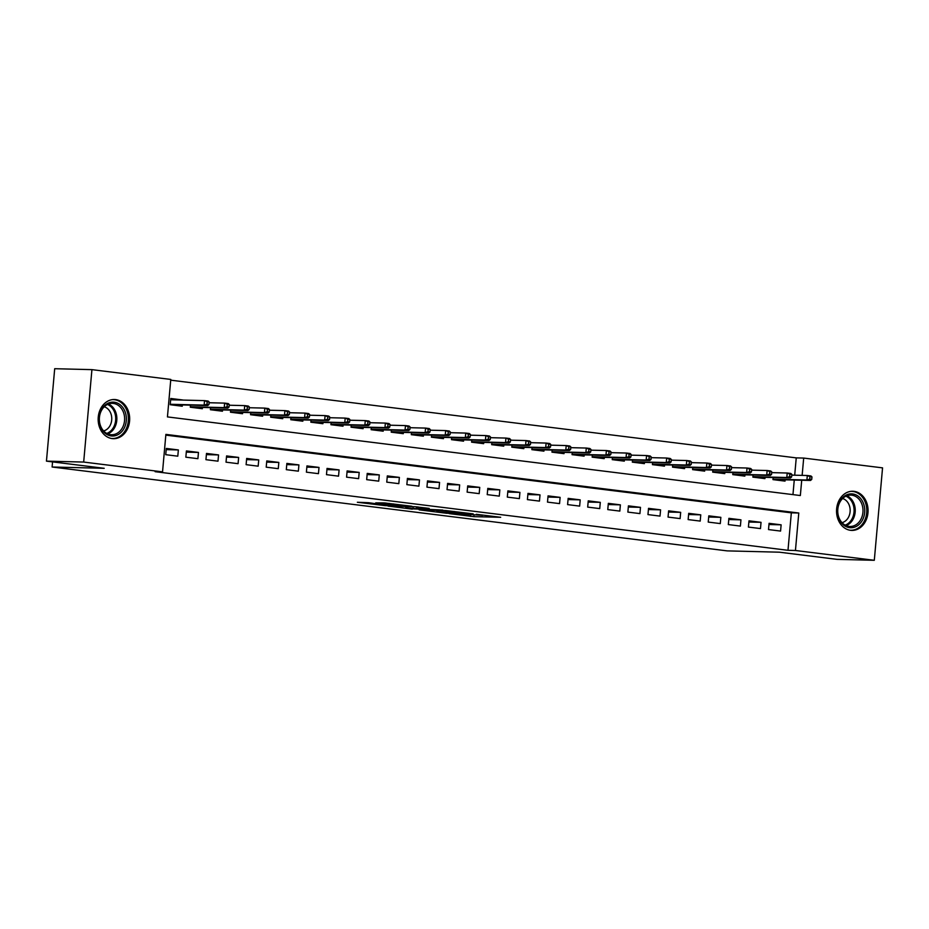 <?xml version="1.0" encoding="UTF-8"?>
<svg xmlns="http://www.w3.org/2000/svg" width="929" height="929" viewBox="0 0 929 929"><rect width="100%" height="100%" fill="white"/><g stroke="black" fill="none" stroke-linecap="round" stroke-linejoin="round"><path stroke-width="1.39" d="M449.148 513.621L473.895 516.652L500.685 517.29L476.333 514.306L482.581 515.374L462.747 513.958L468.994 515.026L465.255 515.061L449.148 513.621M115.66 399.609A19.579 15.77 -88.6 0 1 129.642 420.268A19.579 15.77 -88.6 0 1 113.431 438.674A19.579 15.77 -88.6 0 1 112.177 438.581A19.579 15.77 -88.6 0 1 98.195 417.922A19.579 15.77 -88.6 0 1 114.406 399.516A19.579 15.77 -88.6 0 1 115.66 399.609M854.041 491.348A19.579 15.77 -88.6 0 1 868.034 512.007A19.579 15.77 -88.6 0 1 851.812 530.413A19.579 15.77 -88.6 0 1 850.569 530.32A19.579 15.77 -88.6 0 1 836.576 509.661A19.579 15.77 -88.6 0 1 852.799 491.255A19.579 15.77 -88.6 0 1 854.041 491.348M368.65 502.705L357.351 502.264L385.047 505.62L411.837 506.247L384.141 502.891L375.734 502.879L405.392 505.748L386.778 505.388L368.65 502.705M794.701 475.195L796.246 457.881L803.69 458.067L882.55 467.868L874.305 560.292L837.075 559.363L779.315 552.186L727.198 550.885L52.105 467.008L104.211 468.309L46.45 461.132L83.68 462.061L91.925 369.637L170.785 379.438L167.441 416.912L800.345 495.54L801.715 480.235M874.305 560.292L795.445 550.491L798.789 513.017L165.885 434.389L162.54 471.862L83.68 462.061M162.54 471.862L155.097 471.677L787.989 550.305L795.445 550.491M419.165 509.858L446.384 513.238L473.175 513.865L445.479 510.509L419.165 509.858M412.279 509.15L388.02 506.073L414.81 506.7L429.198 508.407L417.562 508.186L425.157 509.197L442.796 510.079L412.313 508.86M182.374 404.939L182.258 406.228L170.204 404.73L170.762 398.483L182.816 399.981L175.697 399.807M768.515 529.576L780.569 531.074L781.126 524.827L769.073 523.329L768.515 529.576M748.426 527.08L760.479 528.578L761.037 522.33L748.983 520.832L748.426 527.08M728.324 524.583L740.39 526.081L740.947 519.834L728.882 518.336L728.324 524.583M708.235 522.086L720.289 523.584L720.846 517.337L708.792 515.839L708.235 522.086M688.145 519.59L700.199 521.088L700.756 514.84L688.703 513.342L688.145 519.59M668.056 517.093L680.109 518.591L680.667 512.343L668.613 510.845L668.056 517.093M647.966 514.596L660.02 516.094L660.577 509.847L648.523 508.349L647.966 514.596M627.865 512.1L639.918 513.598L640.476 507.35L628.422 505.852L627.865 512.1M607.775 509.603L619.829 511.101L620.386 504.853L608.332 503.355L607.775 509.603M587.685 507.106L599.739 508.604L600.297 502.357L588.243 500.859L587.685 507.106M567.596 504.61L579.65 506.108L580.207 499.872L568.153 498.374L567.596 504.61M547.495 502.113L559.56 503.611L560.117 497.375L548.052 495.877L547.495 502.113M527.405 499.616L539.459 501.114L540.016 494.878L527.962 493.38L527.405 499.616M507.315 497.12L519.369 498.618L519.926 492.382L507.873 490.884L507.315 497.12M487.226 494.634L499.279 496.121L499.837 489.885L487.783 488.387L487.226 494.634M467.136 492.138L479.19 493.636L479.747 487.388L467.693 485.89L467.136 492.138M447.035 489.641L459.1 491.139L459.658 484.892L447.592 483.394L447.035 489.641M426.945 487.144L438.999 488.642L439.556 482.395L427.503 480.897L426.945 487.144M406.856 484.648L418.909 486.146L419.467 479.898L407.413 478.4L406.856 484.648M386.766 482.151L398.82 483.649L399.377 477.401L387.323 475.903L386.766 482.151M366.676 479.654L378.73 481.152L379.287 474.905L367.234 473.407L366.676 479.654M346.575 477.158L358.629 478.656L359.186 472.408L347.132 470.91L346.575 477.158M326.485 474.661L338.539 476.159L339.097 469.911L327.043 468.413L326.485 474.661M306.396 472.164L318.45 473.662L319.007 467.415L306.953 465.917L306.396 472.164M286.306 469.668L298.36 471.166L298.917 464.918L286.864 463.42L286.306 469.668M266.205 467.171L278.27 468.669L278.828 462.421L266.762 460.923L266.205 467.171M246.115 464.674L258.169 466.172L258.726 459.925L246.673 458.427L246.115 464.674M226.026 462.177L238.079 463.676L238.637 457.428L226.583 455.93L226.026 462.177M205.936 459.681L217.99 461.179L218.547 454.931L206.493 453.433L205.936 459.681M185.846 457.184L197.9 458.682L198.458 452.435L186.404 450.937L185.846 457.184M787.989 550.305L791.334 512.831L165.815 435.12M178.356 449.938L166.303 448.44L165.745 454.687L177.799 456.185L178.356 449.938L166.198 449.636M796.246 457.881L170.715 380.17M792.96 494.623L794.26 480.049M785.144 479.817L785.028 481.117L772.974 479.619L773.16 477.529M765.055 477.32L764.939 478.621L752.885 477.123L753.071 475.033M744.953 474.824L744.849 476.124L732.784 474.626L732.969 472.536M724.864 472.327L724.748 473.627L712.694 472.129L712.88 470.039M704.774 469.83L704.658 471.131L692.604 469.633L692.79 467.542M684.685 467.345L684.568 468.634L672.515 467.136L672.701 465.046M664.595 464.848L664.479 466.137L652.425 464.639L652.611 462.549M644.494 462.352L644.378 463.641L632.324 462.143L632.51 460.052M624.404 459.855L624.288 461.144L612.234 459.646L612.42 457.556M604.314 457.358L604.198 458.647L592.145 457.149L592.33 455.059M584.225 454.862L584.109 456.151L572.055 454.653L572.241 452.562M564.135 452.365L564.019 453.654L551.954 452.156L552.151 450.066M544.034 449.868L543.918 451.157L531.864 449.659L532.05 447.569M523.944 447.372L523.828 448.661L511.774 447.163L511.96 445.072M503.855 444.875L503.739 446.164L491.685 444.666L491.871 442.576M483.765 442.378L483.649 443.667L471.595 442.169L471.781 440.079M463.664 439.881L463.548 441.17L451.494 439.672L451.68 437.594M443.574 437.385L443.458 438.674L431.404 437.176L431.59 435.097M423.485 434.888L423.369 436.177L411.315 434.679L411.501 432.6M403.395 432.391L403.279 433.68L391.225 432.182L391.411 430.104M383.305 429.895L383.189 431.195L371.124 429.697L371.321 427.607M363.204 427.398L363.088 428.699L351.034 427.201L351.22 425.11M343.115 424.901L342.998 426.202L330.945 424.704L331.13 422.614M323.025 422.405L322.909 423.705L310.855 422.207L311.041 420.117M302.935 419.908L302.819 421.209L290.765 419.711L290.951 417.62M282.834 417.411L282.73 418.712L270.664 417.214L270.85 415.124M262.744 414.926L262.628 416.215L250.575 414.717L250.76 412.627M242.655 412.43L242.539 413.719L230.485 412.221L230.671 410.13M222.565 409.933L222.449 411.222L210.395 409.724L210.581 407.634M202.476 407.436L202.359 408.725L190.294 407.227L190.491 405.137M52.558 461.899L52.105 467.008M46.45 461.132L54.695 368.708L91.925 369.637M802.145 475.381L803.69 458.067M791.334 512.831L798.789 513.017M781.126 524.827L768.968 524.525M761.037 522.33L748.879 522.028M740.947 519.834L728.777 519.532M720.846 517.337L708.688 517.035M700.756 514.84L688.598 514.538M680.667 512.343L668.508 512.042M660.577 509.847L648.407 509.545M640.476 507.35L628.318 507.048M620.386 504.853L608.228 504.552M600.297 502.357L588.138 502.055M580.207 499.872L568.049 499.558M560.117 497.375L547.947 497.061M540.016 494.878L527.858 494.565M519.926 492.382L507.768 492.068M499.837 489.885L487.679 489.583M479.747 487.388L467.577 487.086M459.658 484.892L447.488 484.59M439.556 482.395L427.398 482.093M419.467 479.898L407.308 479.596M399.377 477.401L387.219 477.1M379.287 474.905L367.118 474.603M359.186 472.408L347.028 472.106M339.097 469.911L326.938 469.609M319.007 467.415L306.849 467.113M298.917 464.918L286.747 464.616M278.828 462.421L266.658 462.119M258.726 459.925L246.568 459.623M238.637 457.428L226.479 457.126M218.547 454.931L206.389 454.629M198.458 452.435L186.288 452.133M442.831 512.738L468.657 513.493L454.118 512.111L436.793 511.798L442.831 512.738M406.972 507.884L424.112 509.324L406.972 507.884L407.099 506.514M777.968 480.235L778.026 479.643M811.737 479.399L811.958 476.902L809.949 476.658L809.728 479.155L811.737 479.399L810.518 480.456L806.906 480.003L807.301 475.509L791.81 475.125M809.728 479.155L806.906 480.003L773.009 479.155M772.998 479.294L775.343 479.91M810.518 480.456L775.309 479.573M809.949 476.658L807.301 475.509L810.924 475.962L811.958 476.902M852.625 493.938A16.943 13.645 -88.6 0 1 864.678 512.483A16.943 13.645 -88.6 0 1 849.605 527.66A16.943 13.645 -88.6 0 1 837.552 509.115A16.943 13.645 -88.6 0 1 852.625 493.938M848.978 526.395A15.688 12.634 91.4 0 0 849.977 526.476A15.688 12.634 91.4 0 0 862.971 511.716A15.688 12.634 91.4 0 0 851.765 495.169A15.688 12.634 91.4 0 0 850.767 495.099A15.688 12.634 91.4 0 0 837.772 509.847A15.688 12.634 91.4 0 0 848.978 526.395M842.603 498.513A12.356 9.952 -88.6 0 1 850.151 510.776A12.356 9.952 -88.6 0 1 841.999 522.655M849.896 530.215A19.463 15.665 91.4 0 0 850.627 530.25A19.463 15.665 91.4 0 0 866.745 511.96A19.463 15.665 91.4 0 0 852.845 491.441A19.463 15.665 91.4 0 0 851.603 491.348A19.463 15.665 91.4 0 0 850.859 491.348M125.229 412.093A16.943 13.645 -88.6 0 1 118.204 434.517A16.943 13.645 -88.6 0 1 100.227 426.039A16.943 13.645 -88.6 0 1 107.253 403.627A16.943 13.645 -88.6 0 1 125.229 412.093M100.413 425.505A15.688 12.634 91.4 0 0 111.596 434.737A15.688 12.634 91.4 0 0 123.557 412.592A15.688 12.634 91.4 0 0 112.374 403.36A15.688 12.634 91.4 0 0 100.413 425.505M104.222 406.774A12.356 9.952 -88.6 0 1 110.923 413.719A12.356 9.952 -88.6 0 1 103.618 430.917M111.503 438.476A19.463 15.665 91.4 0 0 112.246 438.523A19.463 15.665 91.4 0 0 127.076 411.059A19.463 15.665 91.4 0 0 113.21 399.621A19.463 15.665 91.4 0 0 112.479 399.621M757.878 477.738L757.936 477.146M791.647 476.902L791.868 474.405L789.859 474.162L789.638 476.658L791.647 476.902L790.428 477.959L786.805 477.506L787.211 473.012L771.709 472.629M789.638 476.658L786.805 477.506L752.92 476.658M752.908 476.798L755.242 477.413M790.428 477.959L755.207 477.076M789.859 474.162L787.211 473.012L790.823 473.465L791.868 474.405M737.789 475.242L737.847 474.649M771.558 474.405L771.778 471.909L769.769 471.665L769.549 474.162L771.558 474.405L770.338 475.462L766.715 475.009L767.122 470.515L751.619 470.132M769.549 474.162L766.715 475.009L732.83 474.162M732.818 474.301L735.153 474.916M770.338 475.462L735.118 474.58M769.769 471.665L767.122 470.515L770.733 470.968L771.778 471.909M717.699 472.745L717.745 472.153M751.456 471.92L751.689 469.412L749.68 469.168L749.448 471.665L751.456 471.92L750.237 472.966L746.626 472.513L747.021 468.019L731.529 467.635M749.448 471.665L746.626 472.513L712.74 471.665M712.729 471.804L715.063 472.42M750.237 472.966L715.028 472.083M749.68 469.168L747.021 468.019L750.644 468.471L751.689 469.412M697.609 470.248L697.656 469.656M731.367 469.424L731.587 466.915L729.579 466.672L729.358 469.168L731.367 469.424L730.148 470.469L726.536 470.016L726.931 465.522L711.44 465.139M729.358 469.168L726.536 470.016L692.639 469.168M692.628 469.308L694.973 469.923M730.148 470.469L694.938 469.586M729.579 466.672L726.931 465.522L730.554 465.975L731.587 466.915M677.508 467.751L677.566 467.159M711.277 466.927L711.498 464.43L709.489 464.175L709.268 466.672L711.277 466.927L710.058 467.972L706.435 467.519L706.841 463.025L691.35 462.642M709.268 466.672L706.435 467.519L672.55 466.683M672.538 466.811L674.884 467.426M710.058 467.972L674.837 467.09M709.489 464.175L706.841 463.025L710.453 463.478L711.498 464.43M657.418 465.255L657.477 464.663M691.188 464.43L691.408 461.934L689.399 461.678L689.179 464.175L691.188 464.43L689.968 465.475L686.345 465.023L686.752 460.529L671.249 460.145M689.179 464.175L686.345 465.023L652.46 464.186M652.448 464.314L654.782 464.93M689.968 465.475L654.748 464.593M689.399 461.678L686.752 460.529L690.363 460.981L691.408 461.934M637.329 462.758L637.375 462.166M671.098 461.934L671.319 459.437L669.31 459.181L669.089 461.678L671.098 461.934L669.867 462.979L666.256 462.537L666.662 458.032L651.159 457.649M669.089 461.678L666.256 462.537L632.37 461.69M632.359 461.818L634.693 462.433M669.867 462.979L634.658 462.096M669.31 459.181L666.662 458.032L670.274 458.485L671.319 459.437M617.239 460.261L617.286 459.669M650.997 459.437L651.229 456.94L649.22 456.685L648.988 459.181L650.997 459.437L649.777 460.482L646.166 460.041L646.561 455.535L631.07 455.152M648.988 459.181L646.166 460.041L612.281 459.193M612.269 459.321L614.603 459.936M649.777 460.482L614.568 459.611M649.22 456.685L646.561 455.535L650.184 455.988L651.229 456.94M597.138 457.776L597.196 457.173M630.907 456.94L631.128 454.444L629.119 454.188L628.898 456.685L630.907 456.94L629.688 457.985L626.076 457.544L626.471 453.038L610.98 452.655M628.898 456.685L626.076 457.544L592.179 456.696M592.168 456.824L594.514 457.44M629.688 457.985L594.479 457.114M629.119 454.188L626.471 453.038L630.094 453.491L631.128 454.444M577.048 455.28L577.106 454.676M610.817 454.444L611.038 451.947L609.029 451.691L608.809 454.188L610.817 454.444L609.598 455.489L605.975 455.047L606.382 450.542L590.879 450.159M608.809 454.188L605.975 455.047L572.09 454.2M572.078 454.327L574.424 454.943M609.598 455.489L574.377 454.618M609.029 451.691L606.382 450.542L609.993 450.995L611.038 451.947M556.959 452.783L557.017 452.179M590.728 451.947L590.949 449.45L588.94 449.195L588.719 451.691L590.728 451.947L589.509 452.992L585.885 452.551L586.292 448.045L570.789 447.662M588.719 451.691L585.885 452.551L552 451.703M551.989 451.831L554.323 452.446M589.509 452.992L554.288 452.121M588.94 449.195L586.292 448.045L589.903 448.498L590.949 449.45M536.869 450.286L536.916 449.694M570.627 449.45L570.859 446.954L568.85 446.698L568.618 449.195L570.627 449.45L569.407 450.495L565.796 450.054L566.191 445.56L550.7 445.165M568.618 449.195L565.796 450.054L531.911 449.206M531.899 449.334L534.233 449.95M569.407 450.495L534.198 449.624M568.85 446.698L566.191 445.56L569.814 446.001L570.859 446.954M516.779 447.79L516.826 447.197M550.537 446.954L550.758 444.457L548.749 444.201L548.528 446.71L550.537 446.954L549.318 447.999L545.706 447.557L546.101 443.063L530.61 442.668M548.528 446.71L545.706 447.557L511.821 446.71M511.809 446.837L514.143 447.464M549.318 447.999L514.109 447.128M548.749 444.201L546.101 443.063L549.724 443.505L550.758 444.457M496.678 445.293L496.736 444.701M530.447 444.457L530.668 441.96L528.659 441.705L528.438 444.213L530.447 444.457L529.228 445.514L525.605 445.061L526.011 440.567L510.52 440.172M528.438 444.213L525.605 445.061L491.72 444.213M491.708 444.341L494.054 444.968M529.228 445.514L494.007 444.631M528.659 441.705L526.011 440.567L529.623 441.008L530.668 441.96M476.589 442.796L476.647 442.204M510.358 441.96L510.578 439.463L508.569 439.208L508.349 441.716L510.358 441.96L509.138 443.017L505.515 442.564L505.922 438.07L490.419 437.675M508.349 441.716L505.515 442.564L471.63 441.716M471.618 441.844L473.953 442.471M509.138 443.017L473.918 442.134M508.569 439.208L505.922 438.07L509.533 438.511L510.578 439.463M456.499 440.3L456.545 439.707M490.268 439.463L490.489 436.967L488.48 436.723L488.259 439.22L490.268 439.463L489.037 440.52L485.426 440.067L485.832 435.573L470.329 435.178M488.259 439.22L485.426 440.067L451.54 439.22M451.529 439.347L453.863 439.974M489.037 440.52L453.828 439.638M488.48 436.723L485.832 435.573L489.444 436.015L490.489 436.967M436.409 437.803L436.456 437.211M470.167 436.967L470.399 434.47L468.39 434.226L468.158 436.723L470.167 436.967L468.948 438.023L465.336 437.571L465.731 433.077L450.24 432.682M468.158 436.723L465.336 437.571L431.451 436.723M431.439 436.851L433.773 437.478M468.948 438.023L433.738 437.141M468.39 434.226L465.731 433.077L469.354 433.518L470.399 434.47M416.308 435.306L416.366 434.714M450.077 434.47L450.298 431.973L448.289 431.73L448.068 434.226L450.077 434.47L448.858 435.527L445.246 435.074L445.641 430.58L430.15 430.185M448.068 434.226L445.246 435.074L411.35 434.226M411.338 434.354L413.684 434.981M448.858 435.527L413.649 434.644M448.289 431.73L445.641 430.58L449.264 431.033L450.298 431.973M396.218 432.809L396.277 432.217M429.988 431.973L430.208 429.477L428.199 429.233L427.979 431.73L429.988 431.973L428.768 433.03L425.145 432.577L425.552 428.083L410.049 427.7M427.979 431.73L425.145 432.577L391.26 431.73M391.248 431.857L393.594 432.484M428.768 433.03L393.548 432.148M428.199 429.233L425.552 428.083L429.163 428.536L430.208 429.477M376.129 430.313L376.187 429.721M409.898 429.477L410.119 426.98L408.11 426.736L407.889 429.233L409.898 429.477L408.679 430.533L405.056 430.081L405.462 425.587L389.959 425.203M407.889 429.233L405.056 430.081L371.17 429.233M371.159 429.361L373.493 429.988M408.679 430.533L373.458 429.651M408.11 426.736L405.462 425.587L409.074 426.039L410.119 426.98M356.039 427.816L356.086 427.224M389.808 426.98L390.029 424.483L388.02 424.239L387.788 426.736L389.808 426.98L388.577 428.037L384.966 427.584L385.361 423.09L369.87 422.707M387.788 426.736L384.966 427.584L351.081 426.736M351.069 426.864L353.403 427.491M388.577 428.037L353.368 427.154M388.02 424.239L385.361 423.09L388.984 423.543L390.029 424.483M335.95 425.319L335.996 424.727M369.707 424.483L369.928 421.987L367.919 421.743L367.698 424.239L369.707 424.483L368.488 425.54L364.876 425.087L365.271 420.593L349.78 420.21M367.698 424.239L364.876 425.087L330.991 424.239M330.979 424.379L333.314 424.994M368.488 425.54L333.279 424.658M367.919 421.743L365.271 420.593L368.894 421.046L369.928 421.987M315.848 422.823L315.906 422.231M349.618 421.987L349.838 419.49L347.829 419.246L347.609 421.743L349.618 421.987L348.398 423.043L344.775 422.59L345.182 418.096L329.69 417.713M347.609 421.743L344.775 422.59L310.89 421.743M310.878 421.882L313.224 422.498M348.398 423.043L313.178 422.161M347.829 419.246L345.182 418.096L348.793 418.549L349.838 419.49M295.759 420.326L295.817 419.734M329.528 419.502L329.749 416.993L327.74 416.749L327.519 419.246L329.528 419.502L328.309 420.547L324.685 420.094L325.092 415.6L309.589 415.217M327.519 419.246L324.685 420.094L290.8 419.246M290.789 419.385L293.123 420.001M328.309 420.547L293.088 419.664M327.74 416.749L325.092 415.6L328.703 416.053L329.749 416.993M275.669 417.829L275.716 417.237M309.438 417.005L309.659 414.497L307.65 414.253L307.429 416.749L309.438 417.005L308.207 418.05L304.596 417.597L305.002 413.103L289.5 412.72M307.429 416.749L304.596 417.597L270.711 416.749M270.699 416.889L273.033 417.504M308.207 418.05L272.998 417.167M307.65 414.253L305.002 413.103L308.614 413.556L309.659 414.497M255.58 415.333L255.626 414.74M289.337 414.508L289.569 412L287.56 411.756L287.328 414.253L289.337 414.508L288.118 415.553L284.506 415.1L284.901 410.606L269.41 410.223M287.328 414.253L284.506 415.1L250.621 414.264M250.609 414.392L252.943 415.008M288.118 415.553L252.909 414.671M287.56 411.756L284.901 410.606L288.524 411.059L289.569 412M235.478 412.836L235.536 412.244M269.247 412.011L269.468 409.515L267.459 409.259L267.238 411.756L269.247 412.011L268.028 413.057L264.417 412.604L264.811 408.11L249.32 407.726M267.238 411.756L264.417 412.604L230.52 411.768M230.508 411.895L232.854 412.511M268.028 413.057L232.819 412.174M267.459 409.259L264.811 408.11L268.435 408.563L269.468 409.515M215.389 410.339L215.447 409.747M249.158 409.515L249.378 407.018L247.369 406.763L247.149 409.259L249.158 409.515L247.938 410.56L244.315 410.107L244.722 405.613L229.219 405.23M247.149 409.259L244.315 410.107L210.43 409.271M210.418 409.399L212.764 410.014M247.938 410.56L212.718 409.677M247.369 406.763L244.722 405.613L248.333 406.066L249.378 407.018M195.299 407.843L195.357 407.25M229.068 407.018L229.289 404.521L227.28 404.266L227.059 406.763L229.068 407.018L227.849 408.063L224.226 407.622L224.632 403.116L209.13 402.733M227.059 406.763L224.226 407.622L190.34 406.774M190.329 406.902L192.663 407.517M227.849 408.063L192.628 407.181M227.28 404.266L224.632 403.116L228.244 403.569L229.289 404.521M175.209 405.346L175.256 404.754M175.697 399.9L173.154 399.842M170.715 399.087L173.049 399.842M208.979 404.521L209.199 402.025L207.19 401.769L206.97 404.266L208.979 404.521L207.748 405.567L204.136 405.125L204.531 400.62L170.646 399.772M206.97 404.266L204.136 405.125L170.251 404.278M170.239 404.405L172.573 405.021M207.748 405.567L172.539 404.696M207.19 401.769L204.531 400.62L208.154 401.073L209.199 402.025M474.034 515.119L473.895 516.652M470.608 514.805L470.457 516.373M454.176 511.449L454.118 512.111M438.453 510.335L438.337 511.716M418.155 506.967L418.038 508.163M416.645 506.816L416.506 508.326M413.196 506.665L413.068 508.035M393.606 503.924L393.548 504.505M389.216 503.379L389.135 504.401M385.79 502.995L385.698 504.11M846.865 495.761A15.688 12.634 -88.6 0 1 855.237 510.904A15.688 12.634 -88.6 0 1 846.122 525.617M845.158 525.14A15.178 12.216 91.4 0 0 854.088 510.88A15.178 12.216 91.4 0 0 845.878 496.179M108.472 404.022A15.688 12.634 -88.6 0 1 115.8 412.406A15.688 12.634 -88.6 0 1 107.729 433.878M106.765 433.413A15.178 12.216 91.4 0 0 114.685 412.592A15.178 12.216 91.4 0 0 107.497 404.452M436.92 510.3L436.793 511.798M417.678 506.92L417.562 508.186M405.81 506.479L405.683 507.954M375.002 503.495L374.944 504.145M851.603 491.348L851.01 491.336M850.627 530.25L850.035 530.238M113.21 399.621L112.618 399.598M112.246 438.523L111.654 438.511"/></g></svg>
